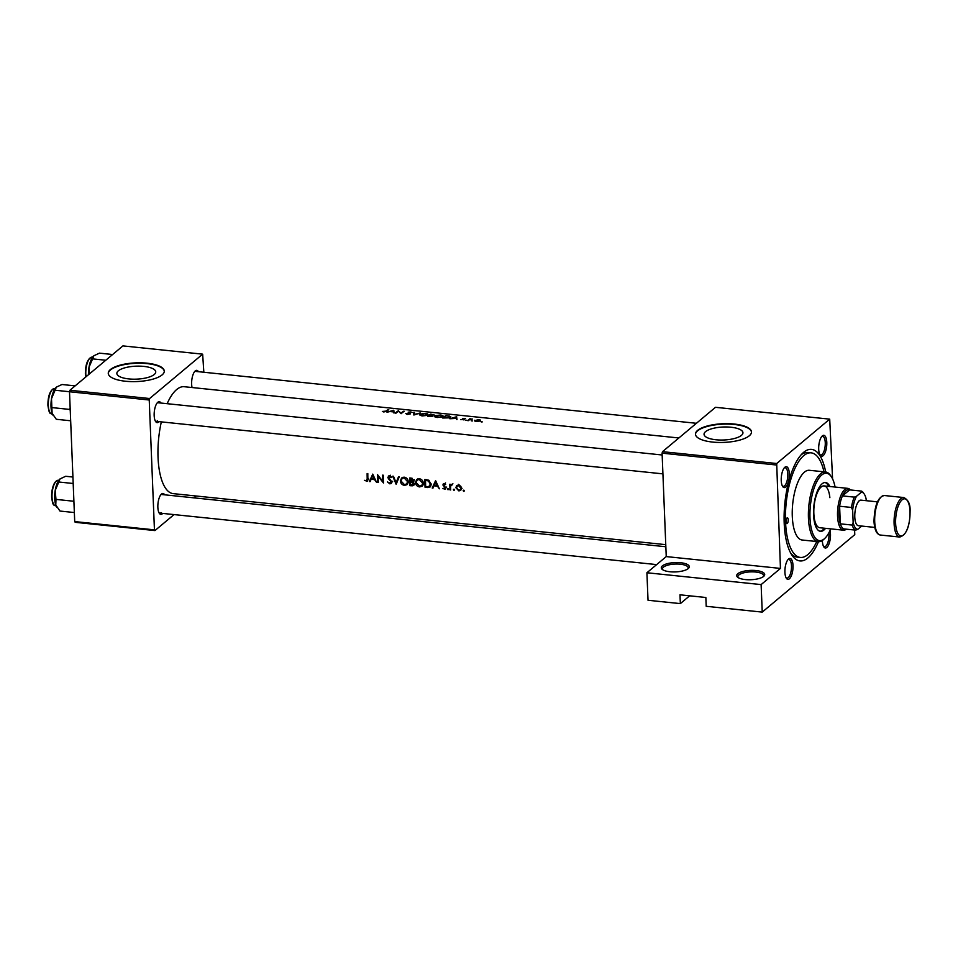 <?xml version="1.0" encoding="UTF-8"?>
<svg xmlns="http://www.w3.org/2000/svg" width="958" height="958" viewBox="0 0 958 958"><rect width="100%" height="100%" fill="white"/><g stroke="black" fill="none" stroke-linecap="round" stroke-linejoin="round"><path stroke-width="1.44" d="M425.855 415.377L422.322 415.652L420.131 414.778L424.993 413.64L426.957 414.874L425.855 415.377M432.286 416.443L431.603 415.461L432.274 416.035M432.274 416.047L428.609 416.215A53.732 20.118 -84.1 0 1 429.184 415.724A53.732 20.118 -84.1 0 1 429.771 415.245L431.603 415.461M440.931 416.934L437.411 417.209L435.219 416.347L440.081 415.197L442.045 416.443L440.931 416.934M448.751 417.748L443.686 417.784A53.732 20.118 -84.1 0 1 444.261 417.281A53.732 20.118 -84.1 0 1 446.2 415.892L448.955 416.239L449.733 417.269L448.751 417.748M479.479 420.933L476.725 421.292L475.288 420.49L478.545 419.82L479.479 420.933M475.3 421.316L475.288 420.49M688.227 568.585A14.023 4.682 177.7 0 1 675.162 571.926A14.023 4.682 177.7 0 1 662.265 569.423A14.023 4.682 177.7 0 1 662.373 565.903A14.023 4.682 177.7 0 1 680.384 562.705A14.023 4.682 177.7 0 1 688.467 568.369A14.023 4.682 177.7 0 1 688.227 568.585M687.844 568.884A12.849 4.287 -2.3 0 0 688.179 567.831A12.849 4.287 -2.3 0 0 677.773 564.046A12.849 4.287 -2.3 0 0 663.487 567.112A12.849 4.287 -2.3 0 0 662.505 568.86A12.849 4.287 -2.3 0 0 662.924 569.878M763.646 576.405A14.023 4.682 177.7 0 1 750.581 579.746A14.023 4.682 177.7 0 1 737.684 577.243A14.023 4.682 177.7 0 1 737.792 573.722A14.023 4.682 177.7 0 1 755.802 570.525A14.023 4.682 177.7 0 1 763.885 576.189A14.023 4.682 177.7 0 1 763.646 576.405M763.263 576.692A12.849 4.287 -2.3 0 0 763.598 575.65A12.849 4.287 -2.3 0 0 753.192 571.866A12.849 4.287 -2.3 0 0 738.905 574.932A12.849 4.287 -2.3 0 0 737.923 576.68A12.849 4.287 -2.3 0 0 738.343 577.698M118.349 370.794A19.459 6.49 -2.3 0 0 116.852 373.44A19.459 6.49 -2.3 0 0 132.599 379.164A19.459 6.49 -2.3 0 0 154.238 374.518A19.459 6.49 -2.3 0 0 155.735 371.872A19.459 6.49 -2.3 0 0 139.988 366.148A19.459 6.49 -2.3 0 0 118.349 370.794M110.421 369.537A28.033 9.352 -2.3 0 0 108.266 373.345A28.033 9.352 -2.3 0 0 130.959 381.595A28.033 9.352 -2.3 0 0 162.13 374.889A28.033 9.352 -2.3 0 0 164.285 371.093A28.033 9.352 -2.3 0 0 141.592 362.831A28.033 9.352 -2.3 0 0 110.421 369.537M164.285 371.309A28.033 9.352 -2.3 0 0 141.281 363.262A28.033 9.352 -2.3 0 0 110.433 369.98A28.033 9.352 -2.3 0 0 108.278 373.56M705.543 431.651A19.459 6.49 -2.3 0 0 704.046 434.285A19.459 6.49 -2.3 0 0 719.805 440.021A19.459 6.49 -2.3 0 0 741.444 435.363A19.459 6.49 -2.3 0 0 742.941 432.729A19.459 6.49 -2.3 0 0 727.182 426.993A19.459 6.49 -2.3 0 0 705.543 431.651M697.616 430.381A28.033 9.352 -2.3 0 0 695.46 434.19A28.033 9.352 -2.3 0 0 718.153 442.44A28.033 9.352 -2.3 0 0 749.336 435.746A28.033 9.352 -2.3 0 0 751.491 431.938A28.033 9.352 -2.3 0 0 728.787 423.687A28.033 9.352 -2.3 0 0 697.616 430.381M751.491 432.166A28.033 9.352 -2.3 0 0 728.475 424.119A28.033 9.352 -2.3 0 0 697.628 430.825A28.033 9.352 -2.3 0 0 695.472 434.405M829.999 530.564A10.514 3.94 -84.1 0 1 826.826 547.461A10.514 3.94 -84.1 0 1 823.856 546.958A10.514 3.94 -84.1 0 1 822.371 540.504M823.473 546.288A9.341 3.497 95.9 0 0 824.395 546.743A9.341 3.497 95.9 0 0 825.712 546.252A9.341 3.497 95.9 0 0 828.826 532.899M789.356 578.824A10.514 3.94 -84.1 0 1 786.386 578.321A10.514 3.94 -84.1 0 1 785.045 568.513A10.514 3.94 -84.1 0 1 788.374 559.185A10.514 3.94 -84.1 0 1 788.566 559.017A10.514 3.94 -84.1 0 1 793.008 565.531A10.514 3.94 -84.1 0 1 789.356 578.824M786.003 577.638A9.341 3.497 95.9 0 0 786.925 578.093A9.341 3.497 95.9 0 0 788.242 577.602A9.341 3.497 95.9 0 0 791.488 567.459A9.341 3.497 95.9 0 0 788.853 559.508A9.341 3.497 95.9 0 0 787.859 559.759M785.668 487.047A10.514 3.94 -84.1 0 1 782.698 486.544A10.514 3.94 -84.1 0 1 781.357 476.737A10.514 3.94 -84.1 0 1 784.686 467.408A10.514 3.94 -84.1 0 1 784.877 467.241A10.514 3.94 -84.1 0 1 789.32 473.755A10.514 3.94 -84.1 0 1 785.668 487.047M782.315 485.874A9.341 3.497 95.9 0 0 783.237 486.329A9.341 3.497 95.9 0 0 784.554 485.838A9.341 3.497 95.9 0 0 787.799 475.683A9.341 3.497 95.9 0 0 785.165 467.732A9.341 3.497 95.9 0 0 784.171 467.995M823.138 455.685A10.514 3.94 -84.1 0 1 820.168 455.194A10.514 3.94 -84.1 0 1 818.827 445.374A10.514 3.94 -84.1 0 1 822.156 436.058A10.514 3.94 -84.1 0 1 822.347 435.878A10.514 3.94 -84.1 0 1 826.79 442.404A10.514 3.94 -84.1 0 1 823.138 455.685M819.785 454.511A9.341 3.497 95.9 0 0 820.707 454.966A9.341 3.497 95.9 0 0 822.024 454.475A9.341 3.497 95.9 0 0 825.269 444.332A9.341 3.497 95.9 0 0 822.635 436.381A9.341 3.497 95.9 0 0 821.641 436.632M192.055 387.523A10.514 3.94 -84.1 0 1 195.097 371.069A10.514 3.94 -84.1 0 1 195.288 370.902A10.514 3.94 -84.1 0 1 198.438 371.692M159.04 421.64A10.514 3.94 -84.1 0 1 158.609 422.071A10.514 3.94 -84.1 0 1 155.639 421.568A10.514 3.94 -84.1 0 1 154.298 411.76A10.514 3.94 -84.1 0 1 157.627 402.432A10.514 3.94 -84.1 0 1 157.819 402.264A10.514 3.94 -84.1 0 1 160.968 403.055M155.256 420.885A9.341 3.497 95.9 0 0 156.178 421.34A9.341 3.497 95.9 0 0 157.495 420.849M162.728 513.416A10.514 3.94 -84.1 0 1 162.297 513.835A10.514 3.94 -84.1 0 1 159.327 513.332A10.514 3.94 -84.1 0 1 157.986 503.525A10.514 3.94 -84.1 0 1 161.315 494.196A10.514 3.94 -84.1 0 1 161.507 494.029A10.514 3.94 -84.1 0 1 164.656 494.819M158.944 512.662A9.341 3.497 95.9 0 0 159.854 513.117A9.341 3.497 95.9 0 0 161.172 512.626M818.455 541.701A56.067 20.992 -84.1 0 1 807.881 557.963A56.067 20.992 -84.1 0 1 792.038 555.305A56.067 20.992 -84.1 0 1 784.877 502.986A56.067 20.992 -84.1 0 1 802.624 453.254A56.067 20.992 -84.1 0 1 803.642 452.332A56.067 20.992 -84.1 0 1 825.676 471.983M790.877 553.413A52.57 19.687 95.9 0 0 797.116 557.101L800.349 557.436A52.57 19.687 95.9 0 0 816.743 541.521M678.863 437.974L184.247 386.721A53.732 20.118 95.9 0 0 176.667 389.547A53.732 20.118 95.9 0 0 167.159 403.689M386.014 411.102L382.35 411.461L383.811 411.988L386.661 411.198A53.732 20.118 -84.1 0 1 388.804 409.725L388.122 409.653A53.732 20.118 95.9 0 0 386.014 411.102L386.038 411.653M393.726 410.228L386.996 412.239L389.894 411.545L393.307 411.904L394.157 412.982L393.726 410.228L393.834 412.946M398.468 410.719A53.732 20.118 95.9 0 0 396.205 412.299A53.732 20.118 95.9 0 0 395.319 413.102L395.989 413.173A53.732 20.118 -84.1 0 1 396.887 412.371A53.732 20.118 -84.1 0 1 398.468 411.198L401.115 413.7A53.732 20.118 -84.1 0 1 402.013 412.898A53.732 20.118 -84.1 0 1 404.264 411.317L403.593 411.257A53.732 20.118 95.9 0 0 401.33 412.838A53.732 20.118 95.9 0 0 401.103 413.03L398.492 411.221M409.761 413.533L405.785 413.569L407.389 414.443L410.395 413.892L408.85 412.251L412.227 412.467L410.754 411.94L408.156 412.191L409.796 413.712M408.946 413.018L408.85 412.251M410.491 413.784L409.653 413.437M413.748 412.299L413.88 415.03L420.227 412.97L414.491 414.419L414.467 412.383L413.748 412.299L413.856 415.018M427.639 414.946C428.442 414.215 427.663 413.712 425.28 413.449L419.688 414.143L419.353 414.694L422.023 415.952L426.633 415.449L427.986 414.431M433.842 414.946L430.765 414.072A53.732 20.118 95.9 0 0 428.501 415.652A53.732 20.118 95.9 0 0 427.603 416.443L432.944 416.119L432.298 415.329L434.01 414.73M432.944 416.119L432.321 415.736M442.716 416.514C443.53 415.772 442.74 415.269 440.369 415.006L434.776 415.7L434.429 416.263L437.111 417.52L441.722 417.017L443.075 416M434.824 416.826L434.776 415.7L434.429 416.263M450.416 417.341L449.649 416.107L445.853 415.628A53.732 20.118 95.9 0 0 443.59 417.209A53.732 20.118 95.9 0 0 442.692 418.011L449.518 417.832L450.811 416.79M456.583 416.742L449.853 418.754L456.164 418.406L457.002 419.496L456.583 416.742L456.691 419.46M462.942 419.065L463.516 419.556L460.654 419.592L464.199 419.604L463.097 418.478L465.492 418.502L462.415 418.418L462.942 419.065M469.935 418.742A53.732 20.118 95.9 0 0 468.534 419.796A53.732 20.118 95.9 0 0 467.636 420.598L468.318 420.67A53.732 20.118 -84.1 0 1 469.085 419.975L472.51 419.041L470.282 419.041A53.732 20.118 -84.1 0 1 470.618 418.814L469.959 419.364M474.581 420.418L476.449 421.556L480.485 420.813L480.545 420.107L478.832 419.628L474.533 420.634M161.339 421.879A53.732 20.118 95.9 0 0 173.17 493.621L665.762 544.659M472.15 421.017L471.24 420.742L472.498 420.873M466.163 420.394L465.253 420.119L466.51 420.251M383.487 483A53.732 20.118 -84.1 0 1 383.284 475.216L382.601 475.144A53.732 20.118 95.9 0 0 382.721 481.299L377.476 474.605A53.732 20.118 95.9 0 0 377.68 482.401L378.362 482.473A53.732 20.118 -84.1 0 1 378.159 476.389L383.487 483M391.894 482.006L388.505 477.371L389.607 476.485L391.08 477.647L391.69 477.228L389.678 475.671L388.385 476.042L388.265 478.581L391.223 481.934L389.81 483.071L387.475 481.946L389.846 483.85L391.283 483.455L391.894 482.006M391.798 481.455L389.81 483.071M388.505 477.371L390.349 475.863M398.504 476.785L396.121 482.7L393.475 476.27L392.756 476.198L396.157 484.317L399.235 476.868L398.504 476.785M423.352 483.299C423.089 480.736 421.748 479.216 419.293 478.737L416.694 479.515L415.425 482.521C415.736 485.011 417.125 486.484 419.58 486.927L422.131 486.221L423.352 483.299M424.861 479.515A53.732 20.118 95.9 0 0 425.065 487.311L430.034 487.035L431.088 484.209L428.777 480.209L424.861 479.515M439.375 488.796L435.591 480.629L432.214 488.053L432.956 488.125L433.986 485.79L437.399 486.149L439.375 488.796M450.595 488.089L450.643 486.161L452.427 484.604L450.5 485.155A53.732 20.118 -84.1 0 1 450.488 484.317L449.817 484.245A53.732 20.118 95.9 0 0 450.009 489.897L450.691 489.969A53.732 20.118 -84.1 0 1 450.595 488.089M451.829 484.353L450.5 485.155L451.434 484.377M450.643 486.161L452.32 484.532M453.96 489.143L453.362 489.706L454.032 490.412L454.619 489.837L453.96 489.143L453.362 489.706L454.032 489.155M463.72 490.149L463.133 490.724L463.792 491.418L464.391 490.855L463.72 490.149L463.133 490.724L463.792 490.161M461.576 488.317L460.774 486.221L458.666 485.059L456.571 485.79L455.876 487.73L458.87 490.903L460.702 490.424L461.576 488.317M447.961 488.52L447.374 489.083L448.033 489.789L448.631 489.215L447.961 488.52L447.374 489.083L448.033 488.532M445.865 488.125L444.344 489.406L445.865 487.957L443.554 484.964L445.662 484.532L444.237 483.562L442.871 484.928L445.195 487.921L442.716 488.484L445.398 489.119M444.237 483.562L443.326 483.814M443.554 484.964L444.847 483.778M445.769 487.442L444.261 488.712M413.305 481.491L413.652 480.329L411.245 478.114L409.773 477.958A53.732 20.118 95.9 0 0 409.976 485.742L413.688 485.562L414.323 484.041L413.09 481.718M408.264 481.742C408.012 479.18 406.659 477.659 404.216 477.18L401.618 477.946L400.336 480.952C400.66 483.443 402.037 484.916 404.492 485.371L407.042 484.664L408.264 481.742M376.518 482.281L372.734 474.114L369.369 481.539L370.111 481.611L371.141 479.275L374.554 479.635L376.518 482.281M367.884 480.054L366.267 481.407L367.896 478.916A53.732 20.118 -84.1 0 1 367.812 473.611L367.13 473.539A53.732 20.118 95.9 0 0 367.213 478.761L366.255 480.629L364.399 480.341L367.417 481.12M368.686 478.94L366.255 480.629M481.922 422.035L481.012 421.748L482.269 421.879M854.596 530.025L854.775 534.648L762.233 612.102L706.202 606.294L705.854 597.493L679.988 594.81L680.348 603.612L689.664 595.816M829.712 419.149L715.506 407.306L662.493 451.673L776.699 463.516L829.712 419.149L832.574 478.88M203.838 372.255L202.653 354.161L122.923 345.898L69.898 390.265L149.628 398.528L149.232 400.001L69.503 391.75L74.712 521.583L154.442 529.846L154.933 530.576L75.203 522.314L74.712 521.583M149.232 400.001L154.442 529.846M196.234 496.005L194.019 497.861M174.045 514.59L154.933 530.576M202.653 354.161L149.628 398.528M69.503 391.75L69.898 390.265M696.394 423.292L195.576 371.393A9.341 3.497 95.9 0 0 194.582 371.656M665.846 546.755L161.782 494.52A9.341 3.497 95.9 0 0 160.788 494.783M662.158 454.99L158.106 402.755A9.341 3.497 95.9 0 0 157.112 403.007M776.699 463.516L780.447 568.417L761.119 584.596L762.233 612.102M776.291 464.989L662.086 453.158L666.241 556.586L780.447 568.417M680.348 603.612L648.027 600.271L646.913 572.752L666.241 556.586M662.086 453.158L662.493 451.673M823.976 471.803A52.57 19.687 95.9 0 0 811.187 452.859L807.953 452.523A52.57 19.687 95.9 0 0 801.08 454.858M761.119 584.596L646.913 572.752M461.421 489.406L460.738 489.43M459.852 490.089L458.87 490.903M456.643 487.095L455.876 487.73M457.673 486.233L458.343 484.305M458.666 485.766L460.906 488.257L460.259 489.837L458.822 490.221L456.547 487.802L457.253 486.173L459.337 485.203M461.516 487.742L460.906 488.257M450.655 489.358L450.009 489.897M444.452 483.598L442.871 484.928M434.824 485.083L433.986 485.79M433.435 487.035L432.214 488.053M436.13 481.766L437.016 485.311L434.321 485.035L435.639 482.185M425.891 486.616L425.065 487.311M430.765 486.029L429.831 486.101M425.699 486.604A53.732 20.118 -84.1 0 1 425.532 480.413L428.382 480.928L430.417 484.137L428.705 486.712L425.699 486.604M426.406 479.683L425.532 480.413M429.052 480.365L428.382 480.928M431.04 483.598L430.417 484.137M431.399 484.784L428.705 486.712M416.143 481.91L415.425 482.521M417.281 480.078L417.7 478.928M422.909 485.299L421.807 485.466M420.574 486.089L419.58 486.927M419.329 479.563L422.682 483.227L421.736 485.526L419.508 486.149L416.107 482.581L417.101 480.221L420.119 478.904M423.304 482.7L422.682 483.227M418.909 478.713L417.101 480.221M410.802 485.059L409.976 485.742M414.299 484.485L412.024 485.957M411.317 478.114L410.443 478.844L412.97 480.269L412.575 481.167L414.347 479.683M412.156 478.281L411.365 478.94M413.569 479.766L410.479 481.371A53.732 20.118 -84.1 0 1 410.443 478.844M411.365 481.455L410.503 482.173L412.359 482.461L413.64 483.946L413.245 484.88L415.042 483.383M414.155 480.952L412.73 480.724M414.227 483.479L410.611 485.035A53.732 20.118 -84.1 0 1 410.503 482.173M401.067 480.353L400.336 480.952M402.192 478.521L402.623 477.371M407.821 483.73L406.719 483.91M405.497 484.532L404.492 485.371M404.24 477.994L407.593 481.67L406.659 483.97L404.42 484.592L401.019 481.024L402.025 478.665L405.03 477.335M408.216 481.144L407.593 481.67M403.821 477.156L402.025 478.665M397.235 481.766L396.121 482.7M391.882 482.377L389.846 483.85M390.026 477.096L389.559 475.886L387.822 477.335M378.326 481.862L377.68 482.401M383.38 480.76L382.721 481.299M371.979 478.581L371.141 479.275M370.59 480.521L369.369 481.539M373.285 475.252L374.171 478.808L371.476 478.521L372.782 475.671M456.786 419.472L456.679 416.754M456.008 417.113L456.128 418.119L453.433 417.832L456.008 417.113M474.809 421.065L474.773 420.215M480.018 421.077L479.994 420.43L479.814 421.161M450.068 417.568L450.044 416.838L449.757 417.724M442.345 416.742L442.321 416.035L442.057 416.886M431.112 414.323L433.16 414.886L430.094 415.006A53.732 20.118 -84.1 0 1 431.112 414.323M427.268 415.185L427.232 414.479L426.981 415.317M406.611 414.287L406.575 413.497M398.636 411.353L398.612 410.731M401.127 413.688L401.103 413.03M393.942 412.958L393.822 410.24M393.151 410.611L393.271 411.605L390.577 411.317L393.151 410.611M788.242 519.811A2.922 1.09 95.9 0 0 787.416 517.847A2.922 1.09 95.9 0 0 785.991 521.691A2.922 1.09 95.9 0 0 786.817 523.655A2.922 1.09 95.9 0 0 788.242 519.811M829.879 486.508A24.537 9.185 95.9 0 0 825.533 482.533A24.537 9.185 95.9 0 0 813.57 514.829A24.537 9.185 95.9 0 0 820.479 531.343A24.537 9.185 95.9 0 0 825.545 528.337M828.802 486.401A24.537 9.185 95.9 0 0 824.994 482.521M835.065 487.047A33.877 12.682 95.9 0 0 831.293 476.641A33.877 12.682 95.9 0 0 816.827 481.646A33.877 12.682 95.9 0 0 809.977 517.835A33.877 12.682 95.9 0 0 824.91 538.288A33.877 12.682 95.9 0 0 830.73 528.876M824.91 538.288L823.892 539.258A35.051 13.125 -84.1 0 1 818.312 541.677A35.051 13.125 -84.1 0 1 808.444 518.098A35.051 13.125 -84.1 0 1 825.545 471.971A35.051 13.125 -84.1 0 1 830.502 475.479L831.293 476.641M825.545 471.971L809.378 470.294A35.051 13.125 95.9 0 0 792.29 516.434A35.051 13.125 95.9 0 0 802.157 540.013L818.312 541.677M811.187 452.859A52.57 19.687 95.9 0 0 785.548 522.074A52.57 19.687 95.9 0 0 800.349 557.436M846.321 529.175A21.028 7.88 -84.1 0 1 843.459 530.193L819.761 527.738A21.028 7.88 -84.1 0 1 813.845 513.596A21.028 7.88 -84.1 0 1 824.096 485.91A21.028 7.88 -84.1 0 1 829.856 497.657M819.94 531.235A24.537 9.185 95.9 0 0 824.467 528.229M73.85 500.04L73.119 501.178L73.922 502.028M72.928 477.024L65.659 476.282L60.043 478.916L58.809 482.006L73.179 483.491M73.119 501.178L55.971 499.393L55.193 490.472L58.809 482.006M74.353 512.542L59.983 511.057L55.78 504.998L55.971 499.393M59.755 479.168L59.767 479.156A15.424 5.772 95.9 0 0 55.193 490.472A15.424 5.772 95.9 0 0 55.78 504.998A15.424 5.772 95.9 0 0 56.845 507.225A15.424 5.772 95.9 0 0 56.989 507.429M89.214 374.111L88.974 367.345A15.424 5.772 95.9 0 0 88.459 374.734M105.775 360.244L92.603 358.879L93.824 355.789L99.44 353.143L112.625 354.52M93.537 356.041L93.561 356.029A15.424 5.772 -84.1 0 0 93.537 356.041A15.424 5.772 -84.1 0 0 88.974 367.345L92.603 358.879M56.067 387.391L56.091 387.379A15.424 5.772 -84.1 0 0 56.067 387.391A15.424 5.772 -84.1 0 0 51.504 398.708A15.424 5.772 95.9 0 0 51.002 406.635A15.424 5.772 95.9 0 0 52.091 413.221L51.504 398.708L56.354 387.14L61.971 384.505L75.155 385.87M69.503 391.726L55.133 390.241M70.162 408.276L69.443 409.401L52.295 407.629M69.443 409.401L70.245 410.252M70.664 420.778L56.294 419.281L52.091 413.221A15.424 5.772 95.9 0 0 53.169 415.461A15.424 5.772 95.9 0 0 53.313 415.664M857.853 502.495A10.634 3.976 -84.1 0 1 859.039 500.89A10.634 3.976 -84.1 0 1 860.667 500.148M854.296 497.118L856.476 496.316A18.693 6.993 95.9 0 0 852.656 510.243L851.47 507.453A19.855 7.436 -84.1 0 1 854.296 497.118L842.453 495.897A19.855 7.436 95.9 0 1 849.638 489.873L842.453 495.897A19.855 7.436 95.9 0 0 839.615 506.231A19.855 7.436 95.9 0 0 839.064 515.787A19.855 7.436 95.9 0 0 840.322 523.834A19.855 7.436 95.9 0 0 843.77 528.9L855.626 530.133A19.855 7.436 -84.1 0 1 852.177 525.068L853.147 522.493A18.693 6.993 95.9 0 0 857.793 529.331L861.709 526.062M843.459 530.193A21.028 7.88 -84.1 0 1 837.543 516.051A21.028 7.88 -84.1 0 1 847.794 488.364A21.028 7.88 -84.1 0 1 850.393 489.957M851.47 507.453L839.615 506.231L840.322 523.834L852.177 525.068M852.656 510.243L853.147 522.493M857.793 529.331L855.626 530.133M866.2 500.687L866.128 498.962A18.693 6.993 95.9 0 0 864.212 494.017A18.693 6.993 95.9 0 0 861.47 492.137L856.476 496.316M861.47 492.137L861.493 491.107A19.855 7.436 -84.1 0 1 863.421 492.855L864.212 494.017M849.638 489.873L861.493 491.107M874.738 527.403L858.404 525.714A12.849 4.814 -84.1 0 1 854.787 517.069A12.849 4.814 -84.1 0 1 861.05 500.148L877.396 501.848M428.334 486.76L427.4 487.55M426.921 479.742L426.059 480.461M411.868 481.443L410.946 482.221M367.872 478.21L367.213 478.761M463.672 419.879L463.624 418.921M52.019 497.19A12.849 4.814 95.9 0 0 55.636 505.836C53.923 504.136 53.205 507.848 51.588 496.998C52.187 486.269 54.414 480.688 58.282 480.281A12.849 4.814 95.9 0 0 52.019 497.19M51.636 496.903A12.155 4.55 -84.1 0 1 55.935 481.479M85.705 377.045L85.37 373.871C85.454 364.1 87.681 358.52 92.064 357.142A12.849 4.814 95.9 0 0 85.801 374.063A12.849 4.814 95.9 0 0 86.052 376.757M85.43 373.776A12.155 4.55 -84.1 0 1 89.717 358.352M51.948 414.072C50.235 412.359 49.517 416.083 47.9 405.222C47.984 395.45 50.211 389.882 54.594 388.505A12.849 4.814 95.9 0 0 48.331 405.426A12.849 4.814 95.9 0 0 51.948 414.072L52.439 414.119M47.96 405.126A12.155 4.55 -84.1 0 1 52.247 389.714M894.101 523.679A19.855 7.436 -84.1 0 1 903.789 497.537C908.34 499.837 910.435 504.399 910.1 511.225C909.861 526.541 906.388 535.139 899.694 537.043A19.855 7.436 -84.1 0 1 894.101 523.679M910.004 511.38A18.693 6.993 95.9 0 0 902.113 499.789A18.693 6.993 95.9 0 0 895.634 523.415A18.693 6.993 95.9 0 0 903.526 535.007A18.693 6.993 95.9 0 0 910.004 511.38M880.306 535.031C876.582 534.265 874.474 529.702 873.995 521.344C874.534 505.393 878.007 496.783 884.402 495.526A19.855 7.436 95.9 0 0 874.714 521.667A19.855 7.436 95.9 0 0 880.306 535.031L899.694 537.043M460.259 489.837L462.055 488.329M457.253 486.173L459.026 484.688M451.134 485.239L452.894 483.754M443.794 484.401L445.566 482.928M444.919 488.532L446.715 487.035M421.736 485.526L423.532 484.029M406.659 483.97L408.443 482.461M390.852 482.796L392.648 481.299M388.804 476.689L390.517 475.252M435.183 416.215L435.219 417.053M420.095 414.658L420.131 415.497M156.178 421.34L662.912 473.863M656.661 564.597L159.854 513.117M847.794 488.364L824.096 485.91M884.402 495.526L903.789 497.537"/></g></svg>
